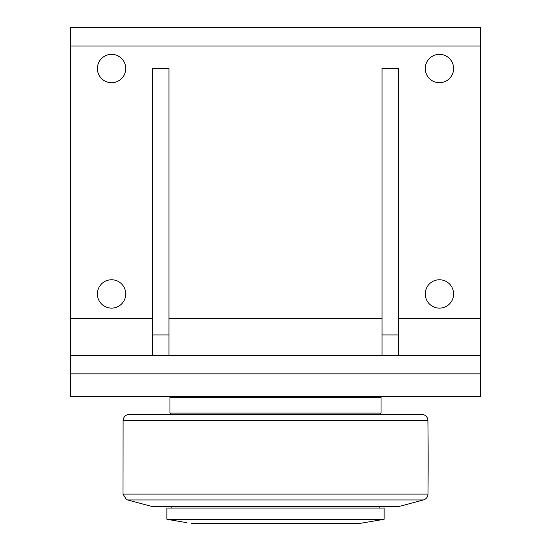 <?xml version="1.0" encoding="UTF-8"?>
<svg xmlns="http://www.w3.org/2000/svg" width="551" height="551" viewBox="0 0 551 551"><rect width="100%" height="100%" fill="white"/><g stroke="black" fill="none" stroke-linecap="round" stroke-linejoin="round"><path stroke-width="0.83" d="M384.109 508.084L166.891 508.084L166.891 519.297L384.109 519.297L384.109 508.084M166.891 519.297L186.961 522.685M384.109 519.297L359.589 523.45L191.411 523.45M363.956 522.699L359.672 523.436M379.391 414.021L379.391 414.435L171.609 414.435L171.609 414.021M421.756 414.435L129.244 414.435C125.545 414.786 123.5 416.811 123.1 420.503L427.9 420.503A6.151 6.151 0 0 0 421.756 414.435M423.423 499.957L398.449 506.644L152.551 506.644L127.577 499.957L423.423 499.957A6.151 6.151 0 0 0 427.982 494.082A3073.76 3073.76 0 0 0 427.9 420.503M169.97 413.002L170.989 414.021L380.011 414.021L381.03 413.002L169.97 413.002L169.97 397.423L381.03 397.423L380.011 396.403M382.057 334.925L398.449 334.925L398.449 68.531L382.057 68.531L382.057 355.416M398.449 334.925L398.449 355.416M152.551 334.925L168.943 334.925L168.943 68.531L152.551 68.531L152.551 355.416M168.943 334.925L168.943 355.416M70.583 373.86L70.583 396.403L480.417 396.403L480.417 355.416L70.583 355.416L70.583 373.86L480.417 373.86M125.738 293.945A14.174 14.174 0 0 1 104.476 306.218A14.174 14.174 0 0 1 104.476 281.664A14.174 14.174 0 0 1 125.738 293.945M453.611 68.531A14.174 14.174 0 0 1 432.349 80.811A14.174 14.174 0 0 1 432.349 56.257A14.174 14.174 0 0 1 453.611 68.531M125.738 68.531A14.174 14.174 0 0 1 104.476 80.811A14.174 14.174 0 0 1 104.476 56.257A14.174 14.174 0 0 1 125.738 68.531M453.611 293.945A14.174 14.174 0 0 1 432.349 306.218A14.174 14.174 0 0 1 432.349 281.664A14.174 14.174 0 0 1 453.611 293.945M152.551 318.533L70.583 318.533L70.583 355.416M70.583 318.533L70.583 45.995L480.417 45.995L480.417 27.55L70.583 27.55L70.583 45.995M480.417 355.416L480.417 45.995M427.982 494.082L123.018 494.082L126.386 499.502L127.577 499.957M480.417 318.533L398.449 318.533M382.057 318.533L168.943 318.533M171.809 506.644L171.809 508.084M379.191 506.644L379.191 508.084M123.1 420.503L123.018 494.082M381.03 397.423L381.03 413.002M170.989 396.403L169.97 397.423"/></g></svg>
